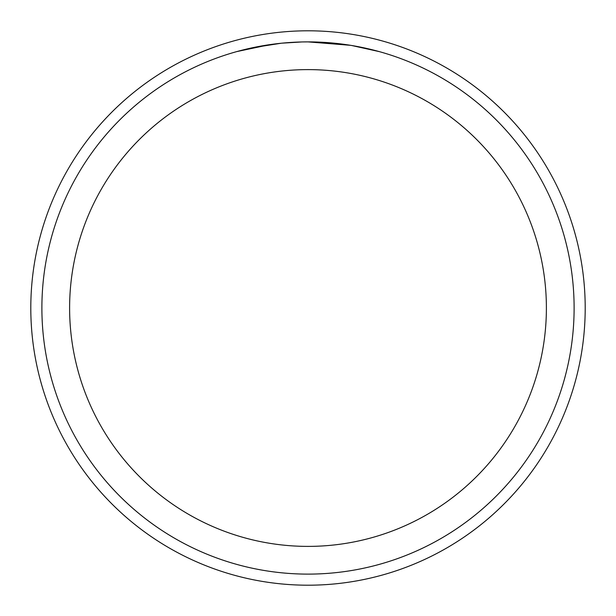 <?xml version="1.0" encoding="UTF-8"?>
<svg xmlns="http://www.w3.org/2000/svg" width="616" height="616" viewBox="0 0 616 616"><rect width="100%" height="100%" fill="white"/><g stroke="black" fill="none" stroke-linecap="round" stroke-linejoin="round"><path stroke-width="0.92" d="M308 30.8A277.2 277.2 0 0 1 585.2 308A277.2 277.2 0 0 1 308 585.2A277.2 277.2 0 0 1 30.8 308A277.2 277.2 0 0 1 308 30.8A277.2 277.2 0 0 1 585.2 308A277.2 277.2 0 0 1 308 585.2A277.2 277.2 0 0 1 30.8 308A277.2 277.2 0 0 1 308 30.8M303.157 41.934L308 41.888A266.112 266.112 0 0 1 574.112 308A266.112 266.112 0 0 1 308 574.112A266.112 266.112 0 0 1 41.888 308A266.112 266.112 0 0 1 308 41.888L350.55 45.315M351.674 45.499L379.148 51.582M308 69.608A238.392 238.392 0 0 1 546.392 308A238.392 238.392 0 0 1 308 546.392A238.392 238.392 0 0 1 69.608 308A238.392 238.392 0 0 1 308 69.608M280.988 43.266L252.906 47.655M290.444 42.465L291.768 42.381M236.852 51.575L269.716 44.66M271.956 44.344L278.07 43.574M284.654 42.912L288.465 42.604M289.443 42.535L290.929 42.435M293.208 42.304L297.212 42.111M301.694 41.965L282.12 43.151"/></g></svg>

